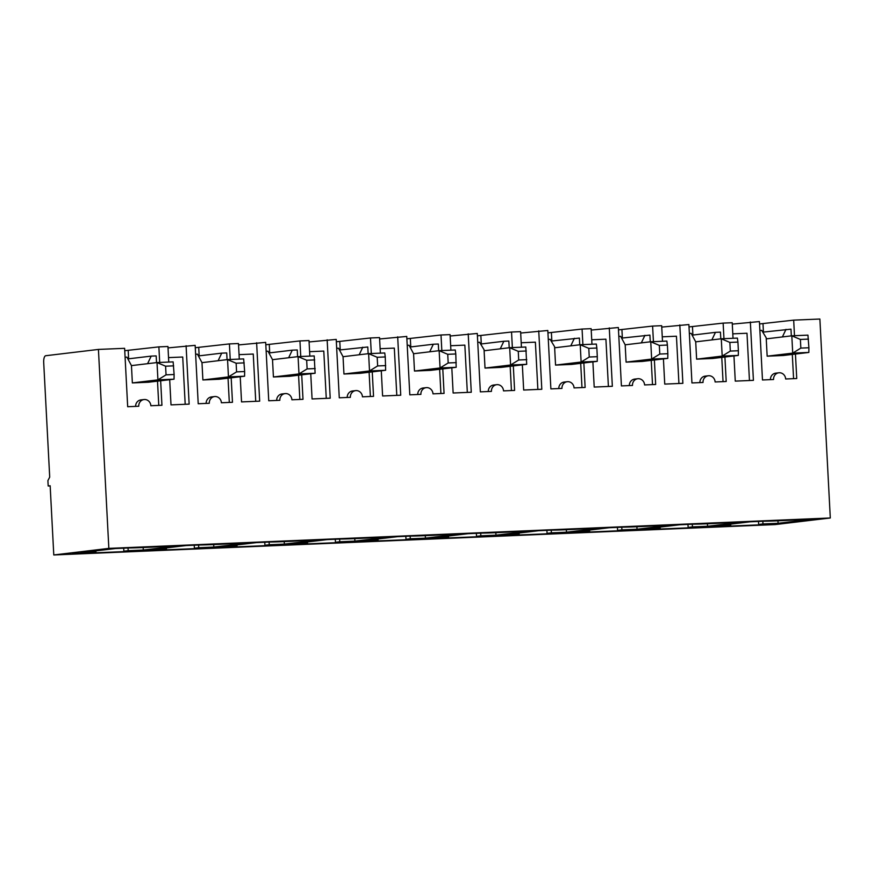 <?xml version="1.0" encoding="UTF-8"?>
<svg xmlns="http://www.w3.org/2000/svg" width="874" height="874" viewBox="0 0 874 874"><rect width="100%" height="100%" fill="white"/><g stroke="black" fill="none" stroke-linecap="round" stroke-linejoin="round"><path stroke-width="1.31" d="M108.846 548.38L98.423 349.425L45.721 355.729A6.5 2.371 87.6 0 0 43.7 362.502L49.709 477.117L47.906 480.591L48.19 485.999L50.157 485.769L53.784 554.968L108.846 548.38L830.3 517.987L819.878 319.032L793.679 320.135L759.539 323.948M98.423 349.425L124.621 348.322L127.68 406.716L138.758 406.246A6.5 6.052 83.2 0 1 144.035 399.538L140.889 399.91A6.5 6.052 83.2 0 0 135.612 406.377M159.691 362.448L158.882 346.88L124.742 350.692M158.882 346.88L167.95 346.497L168.758 362.065M168.016 347.896L195.153 345.35L198.212 403.744L209.29 403.275A6.5 6.052 83.2 0 1 214.567 396.567L211.421 396.938A6.5 6.052 83.2 0 0 206.144 403.406M230.223 359.476L229.414 343.908L195.273 347.721M229.414 343.908L238.482 343.526L239.29 359.094M238.547 344.924L265.685 342.379L268.744 400.773L279.833 400.303A6.5 6.052 83.2 0 1 285.099 393.595L281.952 393.966A6.5 6.052 83.2 0 0 276.676 400.434M300.754 356.505L299.946 340.936L265.805 344.749M299.946 340.936L309.014 340.554L309.833 356.122M309.09 341.952L336.217 339.407L339.276 397.801L350.365 397.331A6.5 6.052 83.2 0 1 355.631 390.623L352.484 390.995A6.5 6.052 83.2 0 0 347.207 397.462M371.297 353.533L370.478 337.965L336.337 341.778M370.478 337.965L379.545 337.582L380.365 353.151M379.622 338.981L406.749 336.435L409.808 394.829L420.897 394.36A6.5 6.052 83.2 0 1 426.173 387.652L423.027 388.023A6.5 6.052 83.2 0 0 417.739 394.491M441.829 350.561L441.009 334.993L406.88 338.806M441.009 334.993L450.077 334.611L450.897 350.179M450.154 336.009L477.28 333.464L480.339 391.858L491.428 391.388A6.5 6.052 83.2 0 1 496.705 384.68L493.559 385.052A6.5 6.052 83.2 0 0 488.271 391.519M512.361 347.59L511.541 332.022L477.412 335.834M511.541 332.022L520.609 331.639L521.428 347.207M520.686 333.038L547.812 330.492L550.882 388.886L561.96 388.417A6.5 6.052 83.2 0 1 567.237 381.709L564.091 382.08A6.5 6.052 83.2 0 0 558.803 388.548M582.892 344.618L582.073 329.05L547.943 332.863M582.073 329.05L591.141 328.668L591.96 344.236M591.217 330.066L618.355 327.521L621.414 385.915L632.492 385.445A6.5 6.052 83.2 0 1 637.769 378.737L634.622 379.108A6.5 6.052 83.2 0 0 629.335 385.576M653.424 341.647L652.605 326.078L618.475 329.891M652.605 326.078L661.673 325.696L662.492 341.264M661.749 327.094L688.887 324.549L691.946 382.943L703.024 382.473A6.5 6.052 83.2 0 1 708.301 375.765L705.154 376.137A6.5 6.052 83.2 0 0 699.877 382.604M723.956 338.675L723.137 323.107L689.007 326.92M723.137 323.107L732.215 322.724L733.024 338.293M732.281 324.123L759.419 321.577L762.478 379.972L773.556 379.502A6.5 6.052 83.2 0 1 778.832 372.794L775.686 373.176A6.5 6.052 83.2 0 0 770.409 379.633M636.764 530.015L696.217 527.503L699.2 526.956L688.122 527.426L692.448 526.902L707.558 526.268L742.168 522.128L729.069 522.674A32.491 0.852 -3 0 1 692.798 524.203L679.699 524.761L645.088 528.901L660.198 528.267L636.764 530.015M53.784 554.968L775.238 524.575L830.3 517.987M199.064 545.005L185.965 545.562L151.355 549.702L166.475 549.058L143.03 550.806L202.484 548.304L205.466 547.758L194.389 548.216L198.715 547.703L213.824 547.069L248.435 542.929L235.335 543.475A32.491 0.852 -3 0 1 199.064 545.005M269.596 542.033L256.497 542.59L221.887 546.731L237.007 546.086L213.573 547.845L273.016 545.332L276.009 544.786L264.92 545.245L269.247 544.731L284.367 544.098L318.966 539.957L305.867 540.503A32.491 0.852 -3 0 1 269.596 542.033M340.128 539.061L327.029 539.619L292.419 543.759L307.539 543.115L284.105 544.873L343.548 542.361L346.541 541.814L335.452 542.273L339.778 541.76L354.899 541.126L389.509 536.986L376.41 537.532A32.491 0.852 -3 0 1 340.128 539.061M410.66 536.09L397.561 536.647L362.95 540.788L378.071 540.143L354.636 541.902L414.079 539.389L417.073 538.843L405.984 539.302L410.31 538.788L425.43 538.155L460.041 534.014L446.942 534.56A32.491 0.852 -3 0 1 410.66 536.09M481.192 533.118L468.093 533.675L433.493 537.816L448.602 537.171L425.168 538.93L484.622 536.418L487.605 535.871L476.516 536.341L480.842 535.817L495.962 535.183L530.573 531.042L517.474 531.589A32.491 0.852 -3 0 1 481.192 533.118M551.734 530.147L538.635 530.704L504.025 534.844L519.134 534.2L495.7 535.959L555.154 533.446L558.136 532.9L547.058 533.369L551.385 532.845L566.494 532.211L601.104 528.071L588.005 528.617A32.491 0.852 -3 0 1 551.734 530.147M566.232 532.987L625.686 530.474L628.668 529.928L617.59 530.398L621.917 529.873L637.026 529.24L671.636 525.099L658.537 525.645A32.491 0.852 -3 0 1 622.266 527.175L609.167 527.732L574.557 531.873L589.666 531.239L566.232 532.987M80.823 552.674L115.434 548.533L128.533 547.976A32.491 0.852 -3 0 0 164.804 546.447L177.903 545.9L143.292 550.041L128.183 550.675L123.857 551.188L134.935 550.729L131.952 551.276L72.498 553.777L95.932 552.029L80.823 552.674M715.62 525.929L750.231 521.789L763.33 521.232A32.491 0.852 -3 0 0 799.601 519.713L812.7 519.156L778.089 523.297L762.98 523.93L758.654 524.455L769.732 523.985L766.749 524.531L707.295 527.044L730.74 525.296L715.62 525.929M618.814 336.414L620.649 336.337L625.183 344.815L650.748 341.756L666.873 341.079L667.386 345.055L659.324 345.394L659.783 354.046L667.845 353.708L667.386 345.055M659.783 354.046L651.654 359.061L650.748 341.756L659.324 345.394M667.78 358.384L642.204 361.443L626.09 362.12L651.654 359.061L667.78 358.384L667.845 353.708M636.895 526.749L637.026 529.24M621.775 527.197L621.917 529.873M617.426 527.383L617.59 530.398M724.917 357.007L726.207 381.501L715.118 381.96A6.5 6.052 83.2 0 0 708.301 375.765M723.038 381.632L721.771 357.39M720.799 338.85L720.449 332.131L715.456 332.349L711.862 339.91M696.622 359.148L722.186 356.089L738.312 355.412L712.736 358.471L696.622 359.148L695.715 341.843L721.279 338.784L729.856 342.422L730.314 351.075L722.186 356.089L721.279 338.784L737.405 338.107L737.918 342.084L729.856 342.422M689.346 333.442L691.181 333.365L695.715 341.843M692.241 335.124L715.456 332.349M692.896 335.048L692.47 326.778M654.386 359.979L655.664 384.473L644.586 384.931A6.5 6.052 83.2 0 0 637.769 378.737M609.276 327.903L612.346 386.297L594.2 387.062L592.889 361.869M567.237 381.709A6.5 6.052 83.2 0 1 574.054 387.903L585.132 387.444L583.854 362.95M538.745 330.875L541.804 389.269L523.668 390.033L522.346 364.84M496.705 384.68A6.5 6.052 83.2 0 1 503.522 390.875L514.6 390.416L513.322 365.922M468.213 333.846L471.272 392.24L453.136 393.005L451.814 367.812M426.173 387.652A6.5 6.052 83.2 0 1 432.991 393.846L444.068 393.387L442.79 368.894M397.681 336.818L400.74 395.212L382.604 395.977L381.283 370.784M355.631 390.623A6.5 6.052 83.2 0 1 362.448 396.818L373.537 396.359L372.258 371.865M327.149 339.789L330.208 398.183L312.073 398.948L310.751 373.755M285.099 393.595A6.5 6.052 83.2 0 1 291.916 399.789L303.005 399.32L301.716 374.837M256.617 342.761L259.676 401.155L241.541 401.909L240.219 376.727M214.567 396.567A6.5 6.052 83.2 0 1 221.384 402.761L232.473 402.291L231.184 377.808M186.086 345.733L189.145 404.127L171.009 404.881L169.687 379.698M144.035 399.538A6.5 6.052 83.2 0 1 150.852 405.733L161.941 405.263L160.652 380.78M778.832 372.794A6.5 6.052 83.2 0 1 785.65 378.988L796.738 378.529L795.449 354.036M794.488 335.703L793.679 320.135M750.351 321.96L753.41 380.354L735.274 381.119L733.952 355.926M679.819 324.931L682.878 383.325L664.743 384.09L663.421 358.897M608.391 386.461L605.911 339.188L591.731 339.789M581.975 387.575L580.707 363.333M579.735 344.782L579.386 338.074L551.177 341.068M551.833 340.991L551.396 332.721M555.547 365.092L581.123 362.033L580.216 344.727L588.792 348.365L589.251 357.018L581.123 362.033L597.237 361.355L571.672 364.414L555.547 365.092L554.586 346.705L550.117 339.309L548.282 339.385M570.788 345.853L574.382 338.293M521.199 342.761L535.38 342.16L537.86 389.433M511.443 390.547L510.176 366.304M509.203 347.754L508.854 341.046L503.85 341.264L500.256 348.824M481.301 343.952L480.864 335.692M554.64 347.786L580.216 344.727L596.33 344.05L596.855 348.027L588.792 348.365M589.251 357.018L597.303 356.679L596.855 348.027M597.237 361.355L597.303 356.679M730.314 351.075L738.377 350.736L737.918 342.084M738.312 355.412L738.377 350.736M621.709 338.096L649.917 335.103L650.267 341.821M625.183 344.815L626.09 362.12M652.507 384.604L651.239 360.361M641.33 342.881L644.925 335.321M622.364 338.019L621.927 329.749M48.19 485.999L50.168 485.922M430.609 370.358L414.484 371.035L413.577 353.73L439.152 350.671L455.267 349.993L455.791 353.97L447.728 354.309L448.176 362.961L440.059 367.976L456.173 367.298L430.609 370.358M407.218 345.328L409.054 345.252L413.577 353.73M440.911 393.519L439.644 369.276M438.672 350.725L438.322 344.017L433.318 344.236L429.724 351.796M410.769 346.923L410.332 338.664M410.114 347.011L433.318 344.236M414.484 371.035L440.059 367.976L439.152 350.671L447.728 354.309M456.173 367.298L455.791 353.97M425.299 535.664L425.43 538.155M410.168 536.112L410.31 538.788M405.831 536.297L405.984 539.302M378.005 538.985L378.071 540.143M335.299 539.269L335.452 542.273M354.768 538.624L354.899 541.126M339.636 539.083L339.778 541.76M377.197 357.28L377.644 365.933L369.516 370.947L385.642 370.27L385.259 356.942L384.735 352.965L368.609 353.642L377.197 357.28L385.259 356.942M380.124 348.704L394.316 348.103L396.796 395.376M385.642 370.27L360.077 373.329L343.952 374.006L369.516 370.947L368.609 353.642L343.045 356.701L343.952 374.006M377.644 365.933L385.707 365.594M343.045 356.701L338.522 348.223L336.687 348.3M339.582 349.982L367.779 346.989L368.14 353.697M370.379 396.49L369.112 372.248M359.192 354.768L362.786 347.197M340.237 349.895L339.8 341.636M477.75 342.357L479.586 342.28L484.054 349.676L485.015 368.063L510.591 365.004L509.684 347.699L518.26 351.337L518.708 359.99L510.591 365.004L526.705 364.327L525.798 347.022L509.684 347.699L484.109 350.758M467.328 392.404L464.848 345.132L450.656 345.733M448.537 536.013L448.602 537.171M448.176 362.961L456.239 362.623M309.593 351.676L323.784 351.075L326.264 398.347M306.665 360.252L307.113 368.904L298.984 373.919L315.11 373.242L314.203 355.937L298.078 356.614L306.665 360.252L314.716 359.913M315.11 373.242L289.545 376.29L273.42 376.978L272.513 359.673L298.078 356.614L298.984 373.919L273.42 376.978M288.66 357.739L292.255 350.168L269.05 352.954M264.767 542.241L264.92 545.245M269.105 542.055L269.247 544.731M284.236 541.596L284.367 544.098M307.473 541.956L307.539 543.115M299.848 399.462L298.569 375.219M297.597 356.668L297.247 349.961L292.255 350.168M269.705 352.867L269.268 344.607M266.155 351.272L267.99 351.195L272.513 359.673M307.113 368.904L315.175 368.566M239.061 354.647L253.252 354.046L255.732 401.319M236.122 363.223L236.581 371.876L228.453 376.891L244.578 376.213L244.644 371.537L243.671 358.908L227.546 359.585L236.122 363.223L244.185 362.885M244.578 376.213L219.013 379.261L202.888 379.95L201.981 362.644L227.546 359.585L228.453 376.891L202.888 379.95M218.129 360.711L221.723 353.14L198.518 355.926M194.236 545.212L194.389 548.216M198.573 545.026L198.715 547.703M213.693 544.568L213.824 547.069M236.941 544.928L237.007 546.086M229.316 402.433L228.038 378.191M227.065 359.64L226.716 352.932L221.723 353.14M199.163 355.838L198.737 347.579M195.612 354.243L197.458 354.167L201.981 362.644M236.581 371.876L244.644 371.537M165.59 366.195L166.049 374.848L174.112 374.509L173.139 361.88L157.014 362.557L165.59 366.195L173.653 365.856M166.049 374.848L157.921 379.862L157.014 362.557L131.45 365.616L132.356 382.921L157.921 379.862L174.046 379.174L174.112 374.509M131.45 365.616L126.927 357.138L125.08 357.215M174.046 379.174L148.471 382.233L132.356 382.921M147.597 363.682L151.191 356.111L127.986 358.886M156.533 362.612L156.184 355.904L151.191 356.111M158.773 405.405L157.506 381.162M168.529 357.608L182.721 357.018L185.19 404.291M128.631 358.81L128.205 350.55M166.41 547.9L166.475 549.058M95.878 550.871L95.932 552.029M123.693 548.184L123.857 551.188M128.041 547.998L128.183 550.675M143.161 547.539L143.292 550.041M763.428 332.076L763.002 323.806M762.784 332.153L790.981 329.159L791.331 335.878M766.247 338.872L791.811 335.813L800.387 339.451L800.846 348.103L792.718 353.118L808.843 352.441L783.279 355.5L767.154 356.177L766.192 337.79L761.724 330.394L759.877 330.47M732.794 333.846L746.986 333.245L749.455 380.518M782.394 336.938L785.988 329.378M793.581 378.661L792.303 354.418M767.154 356.177L792.718 353.118L791.811 335.813L807.937 335.135L808.909 347.765L800.846 348.103M687.958 524.411L688.122 527.426M730.675 524.127L730.74 525.296M707.427 523.777L707.558 526.268M692.306 524.225L692.448 526.902M758.49 521.439L758.654 524.455M762.838 521.254L762.98 523.93M777.958 520.806L778.089 523.297M800.387 339.451L808.45 339.112M808.843 352.441L808.909 347.765M678.923 383.489L676.443 336.217L662.263 336.818M660.143 527.098L660.198 528.267M546.895 530.354L547.058 533.369M551.243 530.168L551.385 532.845M566.363 529.72L566.494 532.211M589.611 530.07L589.666 531.239M526.705 364.327L501.141 367.386L485.015 368.063M480.645 344.039L503.85 341.264M476.363 533.326L476.516 536.341M480.711 533.14L480.842 535.817M495.831 532.692L495.962 535.183M519.08 533.042L519.134 534.2M518.708 359.99L526.771 359.651M518.26 351.337L526.323 350.998"/></g></svg>
